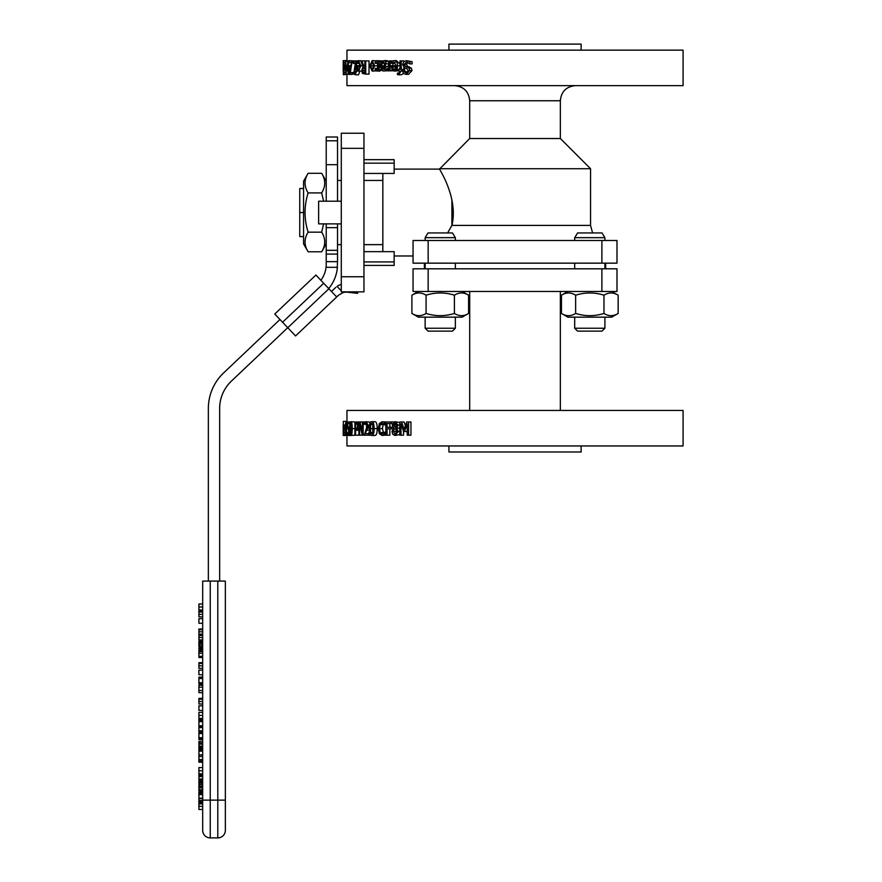 <?xml version="1.0" encoding="UTF-8"?>
<svg xmlns="http://www.w3.org/2000/svg" width="882" height="882" viewBox="0 0 882 882"><rect width="100%" height="100%" fill="white"/><g stroke="black" fill="none" stroke-linecap="round" stroke-linejoin="round"><path stroke-width="1.32" d="M308.127 251.789L303.562 243.895L303.562 181.196L308.127 173.291C304.036 179.84 304.036 186.378 308.127 192.915C304.036 206.002 304.036 219.089 308.127 232.164C304.036 238.713 304.036 245.251 308.127 251.789L321.654 251.789C325.745 245.251 325.745 238.713 321.654 232.164L323.628 223.874M323.628 201.217L321.654 192.915C325.745 186.378 325.745 179.84 321.654 173.291L308.127 173.291M321.654 192.915L308.127 192.915M321.654 232.164L308.127 232.164M303.562 188.505L299.748 188.505L299.748 236.574L303.562 236.574M337.519 250.312L326.219 250.312L326.219 254.082L337.519 254.082L337.519 223.874L326.219 223.874L326.219 227.655L337.519 227.655M326.219 250.312L326.219 227.655M326.219 201.217L326.219 140.789L337.519 140.789L337.519 201.217M337.519 140.789L337.519 137.008L326.219 137.008L326.219 140.789M337.2 269.197L337.519 261.645L326.219 261.645L326.219 267.301L337.398 267.301A37.772 37.772 0 0 1 328.688 288.546M326.219 261.645L326.219 254.082M604.909 317.156L604.909 328.236L574.689 328.236L577.589 331.125L602.009 331.125L604.909 328.236L604.909 317.156M604.909 237.655L604.909 240.488L604.909 237.655L602.009 232.936L577.589 232.936L574.689 237.655L604.909 237.655L602.009 232.936M601.888 240.488L616.992 240.488L616.992 263.156L413.052 263.156L413.052 240.488L601.888 240.488L601.888 263.156M428.156 268.812L413.052 268.812L413.052 291.479L616.992 291.479L616.992 268.812L428.156 268.812L428.156 291.479M455.355 237.655L452.455 232.936L428.035 232.936L425.146 237.655L455.355 237.655L455.355 240.488M425.146 328.236L428.046 331.125L452.455 331.125L455.355 328.236L455.355 317.156L455.355 328.236L425.146 328.236L425.146 317.156M343.186 63.339L343.186 62.159M343.186 61.101L343.186 70.317M343.33 66.668L343.33 67.418M346.957 74.705L346.957 85.642L683.087 85.642L683.087 50.142L346.957 50.142L346.957 60.615L343.197 60.615M346.979 60.615L347.012 61.497M343.616 61.045L344.432 67.495L343.804 74.353L343.616 61.045M343.506 63.901L344.112 63.901M343.495 71.122L344.112 71.122M347.728 60.902L343.804 60.66M347.728 74.121L343.804 74.353M345.953 66.867L346.835 66.867L345.953 66.867L345.953 72.026A393.581 289.924 167.7 0 1 346.835 66.867M345.391 66.867L345.656 60.902L345.953 65.444L347.133 65.444L345.942 74.121L345.391 66.867M348.026 74.121L345.942 74.121M348.313 60.902L345.953 60.902M347.784 68.697L348.368 67.131L348.787 67.594L348.412 72.941L347.784 68.697L348.985 68.697M348.864 67.859L347.795 67.859M348.853 72.192L348.004 72.192M349.129 66.448L349.515 69.821L348.412 74.386L347.376 68.3L347.706 62.754L349.206 60.825L347.795 66.591L348.467 65.665L350.705 66.448M350.827 65.665L348.467 65.665M351.312 62.523L349.206 62.523M348.809 60.638L352.844 60.902M352.844 60.825L349.206 60.825M352.822 73.14L352.072 74.386L348.412 74.386M349.856 73.14L349.173 73.14M353.307 63.427L353.307 60.902L354.057 60.902L354.057 63.427L353.307 63.427M355.689 63.427L354.057 63.427M355.689 60.902L356.339 60.902L356.78 70.814L355.06 74.794L354.432 73.096L354.972 73.338L355.711 71.144L354.674 70.814L354.674 69.435L355.689 69.435L355.689 60.902L354.057 60.902M375.975 60.935L376.967 60.671L379.028 61.949L379.833 65.841L379.028 69.689L376.967 71.045L375.203 70.284L375.203 68.41L376.989 69.59L378.753 65.841L376.989 62.126L375.203 63.328L375.203 61.453L375.975 60.935M380.958 60.902L376.967 60.671M378.356 63.295L375.258 63.328M377.904 69.149L375.941 69.149M378.995 69.149L378.334 68.41L375.258 68.41M382.016 69.689L379.999 71.045L376.967 71.045M384.883 64.408L384.883 63.339L381.961 63.339L383.681 62.159L384.927 63.89L383.913 65.687L381.961 66.095L381.961 63.339M381.961 60.902L381.961 61.949L384.078 60.615L385.5 61.497L386.084 63.769L384.872 66.668L381.961 67.418L382.402 69.248L385.544 68.895L385.544 70.604L383.527 71.056L381.586 70.317L380.892 67.682L380.892 60.902L383.031 60.902M388.389 70.604L383.527 71.056M386.481 70.604L385.544 70.604M387.926 68.895L385.544 68.895M384.078 60.615L386.955 60.615L388.345 61.497L388.918 63.769L387.727 66.668L384.883 67.418L385.313 69.248M384.883 67.418L381.961 67.418M387.727 66.668L384.872 66.668M388.345 61.497L385.5 61.497M397.451 74.628L397.451 73.096L398.565 73.338L400.042 71.144L397.947 70.814L397.947 69.435L399.998 69.435L399.998 60.902L401.266 60.902L401.266 69.435L402.137 69.435L402.137 70.814L401.266 70.814L398.741 74.794L397.451 74.628M403.272 73.614L401.299 74.794L398.741 74.794M403.769 70.814L403.769 71.398M402.137 69.435L404.618 69.435L404.618 70.814L402.137 70.814M401.266 60.902L403.769 60.902L403.769 61.685M403.769 67.451L403.769 69.435M399.458 73.096L397.517 73.096M403.614 61.861L406.326 60.66L409.788 61.696L409.788 63.901L406.426 62.181L404.11 64.386L405.378 66.415L409.028 68.179L409.711 70.571L406.161 74.353L403.085 73.493L403.085 71.398L406.062 72.831L408.245 70.758L406.867 68.697L404.728 68.002L402.677 64.673L403.614 61.861M409.788 63.901L412.103 63.901L412.103 61.696L406.326 60.66M407.208 72.567L405.643 71.398L403.184 71.398M407.627 62.413L406.547 64.386L407.793 66.415L411.354 68.179L412.026 70.571L408.553 74.353L406.161 74.353M411.354 68.179L409.028 68.179M409.645 67.01L407.275 67.01M412.103 61.696L409.788 61.696M396.283 66.966L395.169 66.966L395.566 68.95L392.887 68.95L392.479 66.966L396.283 66.966L395.687 68.939L394.243 69.722L392.887 68.95M392.523 60.957L393.868 60.671C396.25 60.737 397.473 62.457 397.539 65.808C397.407 69.182 396.283 70.946 394.166 71.1L392.093 69.998L391.31 65.687L396.283 65.687L393.89 62.126L391.443 63.328L391.443 61.508L392.523 60.957M399.998 64.143L396.536 60.671L393.868 60.671M395.169 62.534L394.221 63.328L391.509 63.328M395.114 62.567L392.424 62.567M394.034 65.687L396.283 65.687M398.002 70.814L394.166 71.1M399.998 67.484L399.337 69.435M386.481 70.769L386.481 69.028L388.951 67.936L388.951 60.902L390.12 60.902L390.12 70.814L388.951 70.814L388.951 69.336L386.481 70.769M388.951 70.814L386.944 70.814M392.865 70.758L390.12 70.814M392.865 63.328L392.865 65.687M392.655 60.902L390.12 60.902M387.617 69.028L386.548 69.028M370.638 65.863L372.149 62.06L373.714 65.863L372.149 69.656L370.638 65.863L373.714 65.863M372.149 71.1L369.69 65.863L372.149 60.615L374.718 65.863L372.149 71.1L376.129 70.869M377.562 63.328L377.562 68.41M376.151 60.847L372.149 60.615M362.579 70.395L362.943 68.311L364.09 67.627L364.85 67.627L364.85 72.6L362.976 72.148L362.579 70.395L364.85 70.395M364.85 68.311L362.943 68.311M364.85 72.148L362.976 72.148M364.85 72.6L363.99 72.6M364.85 67.627L364.09 67.627M363.02 66.646A417.792 285.625 -151.5 0 1 360.837 60.902L361.874 60.902A432.378 297.201 29.8 0 0 363.858 66.161L364.85 66.161L364.85 60.902L365.732 60.902L365.732 74.121L362.425 73.415L361.73 70.527L363.02 66.646M365.732 60.902L369.018 60.902L369.018 74.121L365.732 74.121M364.85 66.161L363.858 66.161M364.85 60.902L361.874 60.902M357.739 66.966L359.977 66.966L357.739 66.966L357.971 68.95L359.613 68.95L358.765 69.722L357.971 68.95M359.977 66.966L359.613 68.939M357.761 60.957L358.544 60.671L360.727 65.808L358.72 71.1L357.53 69.998L357.078 65.687L359.977 65.687L358.555 62.126L357.155 63.328L357.761 60.957M362.734 60.902L358.544 60.671M359.691 63.328L357.188 63.328M359.338 62.567L357.706 62.567M361.741 71.1L358.72 71.1M354.432 73.096L355.413 73.096M359.823 71.1L358.577 74.794L355.06 74.794M358.026 70.814L356.78 70.814M357.353 69.435L356.78 69.435M359.823 63.846L359.823 65.687M357.849 60.902L356.339 60.902M349.856 74.121L351.576 60.902L352.172 60.902L350.308 72.567L352.436 72.567L352.436 74.121L349.856 74.121M354.432 74.121L352.436 74.121M355.611 72.567L352.436 72.567M353.307 60.902L352.172 60.902M355.347 63.427L353.925 72.567M343.33 74.705L343.407 60.902L343.33 74.705M347.188 74.353L343.407 74.705M382.843 244.645L363.957 244.645M341.29 244.645L337.519 244.645M341.29 223.874L318.634 223.874L318.634 201.217L341.29 201.217M363.957 251.657L394.166 251.657L394.166 265.416L363.957 265.416M363.957 163.159L394.166 163.159L394.166 173.434L363.957 173.434M382.843 173.434L382.843 251.657M341.29 291.854L341.29 133.226L363.957 133.226L363.957 291.854L341.29 291.854L363.957 291.854M363.957 261.932L394.166 261.932M363.957 159.664L394.166 159.664L394.166 163.159M439.49 168.738L590.554 168.738L560.346 138.518L469.698 138.518L439.49 169.112L394.166 169.112M448.927 50.142L448.927 44.1L581.117 44.1L581.117 50.142M575.45 85.642C566.277 86.535 561.239 91.574 560.346 100.746L469.698 100.746L469.698 138.518M447.615 232.936L451.904 225.384C458.651 198.307 438.982 168.407 439.49 169.112C438.982 168.407 458.651 198.307 451.904 225.384L451.904 199.707M448.927 445.95L448.927 451.992L581.117 451.992L581.117 445.95M346.957 435.432L346.957 445.95L683.087 445.95L683.087 410.45L346.957 410.45L346.957 421.927M396.404 423.757L397.032 426.877M469.698 410.45L469.698 291.479M396.194 429.777L396.459 433.426M408.62 421.971L410.957 421.971L410.957 435.19L407.208 435.19L407.208 423.801A1000.541 578.537 120.5 0 0 404.485 431.552L403.647 431.552A1016.196 607.489 -120.9 0 1 401.012 423.801L401.012 435.19L399.767 435.19L399.767 421.971L401.597 421.971A989.637 587.147 58.8 0 0 404.154 429.336A1045.446 609.627 -60.1 0 1 406.668 421.971L408.62 421.971L408.62 435.19M407.208 430.692A1015.38 589.319 120 0 0 406.922 431.552L404.485 431.552M403.515 431.166L403.515 435.19L401.012 435.19M401.597 421.971L404.088 421.971A1004.234 598.073 59.4 0 0 405.367 425.752M389.855 423.536L389.855 427.263M389.855 428.828L389.855 435.19L385.853 435.19L385.853 421.971L391.321 421.971L391.321 423.536L387.044 423.536L387.044 427.263L391.145 427.263L391.145 428.828L387.044 428.828L387.044 435.19M367.155 424.374L364.453 424.374L364.453 422.489L366.151 421.695L370.55 422.191M369.47 431.673L368.433 433.657M347.993 434.528L347.695 435.432L343.936 435.432L343.98 425.036L343.936 435.432M347.552 435.19L345.501 435.19L345.501 423.768L345.987 421.927L349.956 421.971M354.95 435.19L350.871 435.465C350.033 435.499 349.625 433.205 349.647 428.597C349.625 423.911 350.033 421.618 350.871 421.706L354.95 421.971M366.537 424.374L366.537 428.707M371.664 421.706L374.817 421.706C376.416 421.695 377.198 423.988 377.187 428.586C377.198 433.249 376.405 435.543 374.817 435.465L371.664 435.465C370.065 435.499 369.293 433.205 369.326 428.597C369.293 423.911 370.076 421.618 371.664 421.706C373.295 421.695 374.1 423.988 374.089 428.586C374.1 433.249 373.284 435.543 371.664 435.465M386.481 435.047L382.049 435.432L379.337 433.69L378.301 428.597L379.337 423.558L382.071 421.739L383.593 422.081L384.75 422.853L384.75 424.97L383.67 423.867L383.152 424.595L382.424 428.597L383.681 433.305M382.071 421.739L386.481 422.081M399.767 434.539L395.07 435.488L392.777 434.352L391.961 431.541L393.57 428.079L392.192 425.157L395.07 421.673L398.014 425.036L396.514 428.211L398.267 431.507L395.07 435.488M395.07 421.673L399.767 422.588M399.767 427.538L399.116 428.156L399.767 428.707M392.479 423.536L391.321 423.536M392.788 427.263L391.145 427.263M392.821 428.828L391.145 428.828M393.813 421.971L391.321 421.971M370.782 435.19L364.321 435.19L367.254 425.422L366.085 423.228L364.498 424.374M366.835 423.647L365.137 423.647M366.151 421.695L368.202 425.322L367.838 427.968L365.137 433.657L368.5 433.657L368.5 435.19M369.326 427.968L367.838 427.968M369.36 430.229L366.923 430.229M369.845 433.657L368.5 433.657M349.184 430.989L348.875 434.176L348.059 435.465L347.265 434.716L347.265 432.842L348.07 433.933L348.721 430.978L348.522 429.071L347.387 428.784L347.387 421.971L349.173 421.971L349.173 423.525L347.773 423.525L347.773 427.053L348.831 427.803L349.691 430.989M351.731 435.465L348.059 435.465M348.599 432.842L347.288 432.842M348.423 433.547L347.607 433.547M348.412 428.784L347.387 428.784M350.408 421.971L349.173 421.971M349.911 423.525L349.173 423.525M349.669 426.976L348.059 426.976M345.92 425.036L343.98 425.036M345.92 425.752L344.311 425.752M345.92 427.538L344.311 427.538M345.92 429.677L344.101 429.677M346.957 421.387L343.33 421.387L343.33 425.036M343.274 425.774L343.197 435.465L346.957 435.465M343.186 434.142L343.186 434.991M343.219 429.413L343.186 426.513M343.186 429.997L343.186 433.922M343.363 435.432L343.385 425.036L343.363 435.432M346.24 421.927L346.714 435.19M347.265 433.845L346.714 433.845M350.871 421.706C351.764 421.695 352.205 423.988 352.205 428.586C352.194 433.249 351.753 435.543 350.871 435.465M351.477 432.61L350.871 433.999L350.286 432.577L350.871 423.173L351.477 432.61M358.202 425.962L357.728 428.895L355.567 430.262L355.567 435.19L354.906 435.19L354.906 421.971L357.552 422.798L358.202 425.962L358.908 425.962M358.908 430.262L356.141 430.262M364.321 435.19L362.27 435.19L359.624 423.79L359.624 435.19L355.567 435.19M358.908 435.19L358.908 421.971L356.174 421.971M357.453 426.006L357.144 427.968L355.567 428.762L355.567 423.492L357.067 423.999L357.453 426.006M362.27 435.19L359.624 435.19M358.908 421.971L359.999 421.971L362.425 432.434L362.425 421.971L359.999 421.971M362.425 421.971L363.197 421.971L363.197 435.19M365.181 421.971L363.197 421.971M372.777 432.61L371.664 433.999L370.561 432.577L370.561 424.562L371.664 423.173L372.766 424.54L372.777 432.61M385.853 422.081L383.593 422.081M385.853 422.853L384.75 422.853M385.853 424.97L384.75 424.97M383.67 423.867L382.06 423.239L380.186 424.595L379.447 428.597L380.219 432.588L382.06 433.911L384.75 432.191L384.75 434.297L382.049 435.432M383.152 424.595L380.186 424.595M385.853 432.191L384.75 432.191M385.853 434.297L384.75 434.297M385.853 435.047L383.593 435.047M399.116 428.156L396.514 428.156M399.116 428.211L396.514 428.211M396.724 425.058L395.742 427.704L393.471 424.948L395.059 422.974L396.724 425.058M396.9 431.673L395.092 434.176L393.24 431.408L394.331 428.586L395.753 429.402L396.9 431.673M396.36 426.877L394.386 426.877M303.562 212.54L299.748 212.54M225.351 581.084L217.799 581.084L217.799 837.9A7.552 7.552 0 0 0 225.351 830.348L225.351 581.084L225.351 800.128L210.236 800.128L210.236 581.084L202.684 581.084L202.684 830.348A7.552 7.552 0 0 0 210.236 837.9L217.799 837.9A7.552 7.552 0 0 0 225.351 830.348M210.236 581.084L217.799 581.084M202.684 800.128L210.236 800.128L210.236 837.9L217.799 837.9M198.913 799.191L198.913 792.102L202.684 792.102L202.684 790.889L198.913 790.889L198.913 787.141L202.684 787.141L198.913 786.711L198.913 781.066L202.684 781.066L202.684 779.886L198.913 779.886L198.913 774.484L202.684 774.484L202.684 773.911L198.913 773.911L198.913 767.583L202.684 767.583L202.684 762.202L198.913 762.202L198.913 754.904L202.684 754.904L198.913 754.727L198.913 748.62L202.684 748.09L198.913 748.09L198.913 744.154L202.684 744.154M198.913 744.739L198.913 743.68L202.684 743.68L202.684 742.942L198.913 742.942L198.913 741.431L202.684 741.431L202.684 739.579L198.913 739.579L198.913 733.592L202.684 733.592L202.684 732.699L198.913 732.699L198.913 731.674M202.684 731.873L198.913 731.873L198.913 726.57L202.684 726.57L202.684 725.787L198.913 725.787L198.913 719.271L202.684 719.271L202.684 718.422L198.913 718.422L198.913 712.391L202.684 712.391L202.684 710.44L198.913 710.44L198.913 705.832L202.684 705.832L202.684 703.99L198.913 703.99L198.913 698.368L202.684 698.368L202.684 692.69L198.913 692.69L198.913 685.237L202.684 685.237L202.684 683.881L198.913 683.881L198.913 677.122L202.684 677.122L202.684 674.741L198.913 674.741L198.913 670.133L202.684 670.133L202.684 668.291L198.913 668.291L198.913 662.669L202.684 662.669L202.684 657.52L198.913 657.52L198.913 650.354L202.684 650.354L202.684 649.251L198.913 649.251L198.913 648.061L202.684 648.061L202.684 646.815L198.913 646.815L198.913 641.17L202.684 641.17L202.684 639.924L198.913 639.924L198.913 634.808L202.684 634.808L202.684 634.136L198.913 634.136L198.913 629.02L202.684 629.02L202.684 623.287L198.913 623.287L198.913 618.679L202.684 618.679L202.684 616.849L198.913 616.849L198.913 611.226L202.684 611.226L202.684 610.024L198.913 610.024L198.913 603.983L202.684 603.983L202.684 581.084M202.684 662.669L202.684 668.291M202.684 677.122L202.684 683.881M198.913 651.611L202.684 651.611L202.684 657.52M202.684 685.237L202.684 692.69M202.684 670.133L202.684 674.741M202.684 698.368L202.684 703.99M202.684 642.361L198.913 642.361M202.684 643.232L198.913 643.232M202.684 646.186L198.913 646.186M202.684 682.712L198.913 682.712M202.684 678.534L198.913 678.534M202.684 687.166L198.913 687.166M202.684 737.672L198.913 737.672M202.684 739.028L198.913 739.028M202.684 721.619L198.913 721.619M202.684 720.396L198.913 720.396M202.684 743.747L198.913 743.747M202.684 746.095L198.913 746.095M202.684 747.286L198.913 747.286M202.684 748.752L198.913 748.752M202.684 756.524L198.913 756.524M202.684 759.512L198.913 759.512M202.684 760.957L198.913 760.957M202.684 775.41L198.913 775.41M202.684 786.082L198.913 786.082M202.684 783.128L198.913 783.128M202.684 782.257L198.913 782.257M202.684 787.196L198.913 787.196M202.684 789.699L198.913 789.699M202.684 801.738L198.913 801.738L198.913 798.607L202.684 798.607M202.684 800.536L198.913 800.536M202.684 802.543L198.913 802.543L198.913 801.738M202.684 792.234L198.913 792.234M202.684 798.21L198.913 798.21M202.684 809.467L198.913 809.467L198.913 803.039L202.684 803.039M219.651 581.084L219.651 408.487A37.772 37.772 0 0 1 231.437 381.068L287.741 327.696L295.558 335.954L338.512 295.238L336.571 296.859L315.899 275.052L274.776 314.014L287.764 327.729L328.887 288.756M279.969 319.505L223.664 372.877A49.061 49.061 0 0 0 208.35 408.487L208.35 581.084M337.519 261.645L337.519 254.082M326.219 264.28A26.471 26.471 0 0 1 320.85 280.278M295.558 335.954L336.858 296.815M274.776 314.014L315.899 275.052M335.877 287.334L331.478 291.49M341.29 284.478A11.334 11.334 0 0 0 337.034 286.374L341.29 290.862M338.512 295.238L342.966 292.637A11.334 11.334 0 0 1 347.596 292.207L357.607 293.353L357.783 291.854M454.417 313.441C459.147 316.395 463.866 316.395 468.596 313.441L468.596 295.194C463.866 292.24 459.147 292.24 454.417 295.194C444.969 292.24 435.521 292.24 426.072 295.194C421.353 292.24 416.624 292.24 411.905 295.194L411.905 313.441C416.624 316.395 421.353 316.395 426.072 313.441C435.521 316.395 444.969 316.395 454.417 313.441L454.417 295.194M426.072 313.441L426.072 295.194M418.344 291.479L411.905 295.194L418.344 291.479M418.344 317.156L411.905 313.441L418.344 317.156L462.157 317.156L468.596 313.441M603.972 313.441C608.701 316.395 613.42 316.395 618.15 313.441L618.15 295.194C613.42 292.24 608.701 292.24 603.972 295.194C594.523 292.24 585.075 292.24 575.626 295.194C570.908 292.24 566.178 292.24 561.459 295.194L561.459 313.441C566.178 316.395 570.908 316.395 575.626 313.441C585.075 316.395 594.523 316.395 603.972 313.441L603.972 295.194M575.626 313.441L575.626 295.194M567.898 291.479L561.459 295.194L567.898 291.479M611.7 317.156L618.15 313.441L611.7 317.156L567.898 317.156L561.459 313.441M452.455 331.125L455.355 328.236M345.656 72.533L344.234 72.533M345.656 67.495L344.432 67.495M345.656 62.402L344.234 62.402M350.198 69.821L349.515 69.821M381.2 69.689L379.028 69.689M380.892 65.841L379.833 65.841M380.892 61.949L379.028 61.949M384.85 69.248L382.402 69.248M384.883 67.749L381.961 67.749M388.918 63.769L386.084 63.769M403.769 71.144L401.266 71.144M412.026 70.571L409.711 70.571M407.793 66.415L405.378 66.415M406.547 64.386L404.11 64.386M399.998 65.808L397.539 65.808M377.805 65.863L374.718 65.863M362.689 65.808L360.727 65.808M359.823 71.144L356.339 71.144M341.29 276.75L363.957 276.75M341.29 148.341L363.957 148.341M428.156 240.488L428.156 263.156M590.554 168.738L590.554 225.384L451.904 225.384M601.888 291.479L601.888 268.812M369.481 425.322L368.202 425.322M350.011 434.176L348.875 434.176M349.647 427.803L348.831 427.803M345.92 427.836L343.793 427.836M345.92 429.269L343.925 429.269M345.92 432.334L344.355 432.334M345.501 434.528L344.245 434.528M344.156 432.334L343.583 432.334M354.906 428.586L352.205 428.586M351.477 432.577L350.286 432.577M351.62 428.597L350.154 428.597M351.477 424.562L350.286 424.562M358.908 428.895L357.728 428.895M358.908 422.798L357.552 422.798M377.187 428.586L374.089 428.586M372.777 432.577L370.561 432.577M373.042 428.597L370.308 428.597M372.777 424.562L370.561 424.562M382.424 428.597L379.447 428.597M383.185 432.588L380.219 432.588M399.767 425.036L398.014 425.036M399.767 431.507L398.267 431.507M395.919 431.408L393.24 431.408M396.139 424.948L393.471 424.948M202.684 606.992L198.913 606.992M202.684 631.788L198.913 631.788M202.684 629.726L198.913 629.726M202.684 635.525L198.913 635.525M202.684 637.576L198.913 637.576M202.684 665.822L198.913 665.822M202.684 663.507L198.913 663.507M202.684 644.665L198.913 644.665M202.684 653.297L198.913 653.297M202.684 656.329L198.913 656.329M202.684 690.518L198.913 690.518M202.684 699.206L198.913 699.206M202.684 701.521L198.913 701.521M202.684 715.401L198.913 715.401M202.684 730.803L198.913 730.803M202.684 727.617L198.913 727.617M202.684 749.832L198.913 749.832M202.684 751.166L198.913 751.166M202.684 778.96L198.913 778.96M202.684 776.579L198.913 776.579M202.684 770.736L198.913 770.736M202.684 784.561L198.913 784.561M202.684 787.835L198.913 787.835M202.684 793.315L198.913 793.315M202.684 794.649L198.913 794.649M202.684 806.369L198.913 806.369M202.684 803.899L198.913 803.899M202.684 614.368L198.913 614.368M202.684 612.053L198.913 612.053M282.571 322.239L323.694 283.276M342.966 292.637L342.227 291.854M326.219 181.196L321.654 173.291M326.219 243.895L321.654 251.789M425.146 263.156L425.146 268.812M455.355 263.156L455.355 268.812M425.146 237.655L425.146 240.488M343.186 61.233L343.186 62.633M343.186 66.007L343.186 67.352M343.186 69.391L343.186 70.946M382.843 180.446L363.957 180.446M341.29 180.446L337.519 180.446M605.669 263.156L605.669 268.812M560.346 100.746L560.346 138.518M469.698 100.746C468.805 91.574 463.778 86.535 454.594 85.642M413.052 255.978L394.166 255.978M590.554 225.384L592.583 232.936M604.909 240.477L605.669 240.488M560.346 410.45L560.346 291.479M343.186 434.848L343.186 433.459M343.186 430.085L343.186 428.729M343.186 426.701L343.186 425.135M326.219 164.691L337.519 164.691M462.157 291.479L468.596 295.194M611.7 291.479L618.15 295.194L611.7 291.479M424.385 263.156L424.385 268.812M574.689 263.156L574.689 268.812M604.909 263.156L604.909 268.812M574.689 237.655L574.689 240.488M574.689 317.156L574.689 328.236"/></g></svg>
